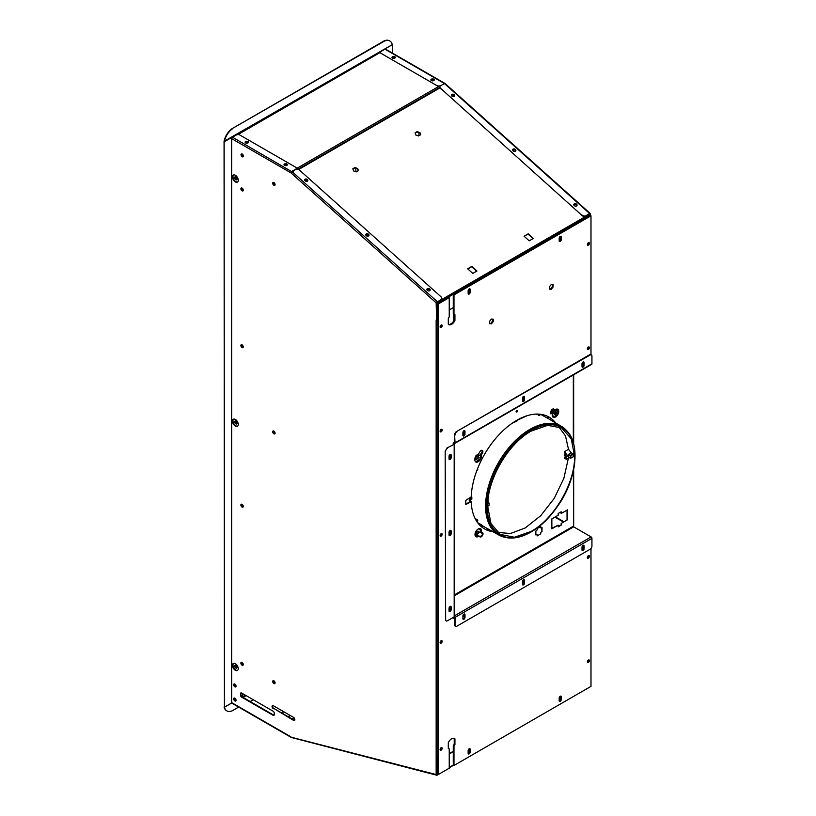 <?xml version="1.0" encoding="UTF-8"?>
<svg xmlns="http://www.w3.org/2000/svg" width="816" height="816" viewBox="0 0 816 816"><rect width="100%" height="100%" fill="white"/><g stroke="black" fill="none" stroke-linecap="round" stroke-linejoin="round"><path stroke-width="1.22" d="M245.157 142.494A1.673 0.969 180 0 1 247.952 142.086A1.673 0.969 180 0 1 248.38 142.494M245.585 142.912A1.673 0.969 180 0 1 245.096 142.229A1.673 0.969 180 0 1 246.126 141.331A1.673 0.969 180 0 1 247.952 141.535A1.673 0.969 180 0 1 248.441 142.229A1.673 0.969 180 0 1 247.411 143.116A1.673 0.969 180 0 1 245.585 142.912M284.06 164.954A1.673 0.969 180 0 1 286.855 164.546A1.673 0.969 180 0 1 287.283 164.954M284.488 165.373A1.673 0.969 180 0 1 283.999 164.689A1.673 0.969 180 0 1 285.029 163.792A1.673 0.969 180 0 1 286.855 163.996A1.673 0.969 180 0 1 287.344 164.689A1.673 0.969 180 0 1 286.314 165.577A1.673 0.969 180 0 1 284.488 165.373M243.239 156.641A1.673 0.969 60 0 1 242.678 156.478A1.673 0.969 60 0 1 241.638 153.857M242.199 156.754A1.673 0.969 60 0 1 241.108 155.275A1.673 0.969 60 0 1 241.363 153.928A1.673 0.969 60 0 1 242.199 154.01A1.673 0.969 60 0 1 243.301 155.489A1.673 0.969 60 0 1 243.035 156.835A1.673 0.969 60 0 1 242.199 156.754M243.107 190.73A1.673 0.969 60 0 1 242.536 190.567A1.673 0.969 60 0 1 241.495 187.945M242.066 190.842A1.673 0.969 60 0 1 240.965 189.363A1.673 0.969 60 0 1 241.22 188.017A1.673 0.969 60 0 1 242.066 188.108A1.673 0.969 60 0 1 243.158 189.577A1.673 0.969 60 0 1 242.903 190.924A1.673 0.969 60 0 1 242.066 190.842M243.107 347.473A1.673 0.969 60 0 1 242.536 347.31A1.673 0.969 60 0 1 241.495 344.689M242.066 347.585A1.673 0.969 60 0 1 240.965 346.106A1.673 0.969 60 0 1 241.22 344.76A1.673 0.969 60 0 1 242.066 344.842A1.673 0.969 60 0 1 243.158 346.321A1.673 0.969 60 0 1 242.903 347.667A1.673 0.969 60 0 1 242.066 347.585M243.107 506.95A1.673 0.969 60 0 1 242.536 506.787A1.673 0.969 60 0 1 241.495 504.166M242.066 507.062A1.673 0.969 60 0 1 240.965 505.583A1.673 0.969 60 0 1 241.22 504.247A1.673 0.969 60 0 1 242.066 504.329A1.673 0.969 60 0 1 243.158 505.808A1.673 0.969 60 0 1 242.903 507.144A1.673 0.969 60 0 1 242.066 507.062M243.107 665.06A1.673 0.969 60 0 1 242.536 664.897A1.673 0.969 60 0 1 241.495 662.276M242.066 665.173A1.673 0.969 60 0 1 240.965 663.694A1.673 0.969 60 0 1 241.22 662.357A1.673 0.969 60 0 1 242.066 662.439A1.673 0.969 60 0 1 243.158 663.918A1.673 0.969 60 0 1 242.903 665.254A1.673 0.969 60 0 1 242.066 665.173M273.901 182.529A1.673 0.969 -120 0 0 273.054 182.447A1.673 0.969 -120 0 0 272.799 183.784A1.673 0.969 -120 0 0 273.901 185.263A1.673 0.969 -120 0 0 274.737 185.344A1.673 0.969 -120 0 0 274.992 184.008A1.673 0.969 -120 0 0 273.901 182.529M273.329 182.366A1.673 0.969 -120 0 0 274.37 184.987A1.673 0.969 -120 0 0 274.941 185.15M273.901 680.819A1.673 0.969 -120 0 0 273.054 680.738A1.673 0.969 -120 0 0 272.799 682.074A1.673 0.969 -120 0 0 273.901 683.553A1.673 0.969 -120 0 0 274.737 683.635A1.673 0.969 -120 0 0 274.992 682.298A1.673 0.969 -120 0 0 273.901 680.819M273.329 680.656A1.673 0.969 -120 0 0 274.37 683.278A1.673 0.969 -120 0 0 274.941 683.441M235.895 686.705A1.673 0.969 60 0 1 235.324 686.542A1.673 0.969 60 0 1 234.284 683.92M234.855 686.817A1.673 0.969 60 0 1 233.764 685.338A1.673 0.969 60 0 1 234.019 684.002A1.673 0.969 60 0 1 234.855 684.083A1.673 0.969 60 0 1 235.946 685.562A1.673 0.969 60 0 1 235.691 686.899A1.673 0.969 60 0 1 234.855 686.817M235.895 700.801A1.673 0.969 60 0 1 235.324 700.648A1.673 0.969 60 0 1 234.284 698.017M234.855 700.913A1.673 0.969 60 0 1 233.764 699.445A1.673 0.969 60 0 1 234.019 698.098A1.673 0.969 60 0 1 234.855 698.18A1.673 0.969 60 0 1 235.946 699.659A1.673 0.969 60 0 1 235.691 701.005A1.673 0.969 60 0 1 234.855 700.913M237.629 181.948A4.06 2.346 60 0 1 235.844 181.642A4.06 2.346 60 0 1 233.254 178.276A4.06 2.346 60 0 1 233.59 174.961M235.375 181.907A4.06 2.346 60 0 1 232.713 178.327A4.06 2.346 60 0 1 233.335 175.073A4.06 2.346 60 0 1 235.375 175.277A4.06 2.346 60 0 1 238.027 178.857A4.06 2.346 60 0 1 237.405 182.111A4.06 2.346 60 0 1 235.375 181.907M237.629 670.354A4.06 2.346 60 0 1 235.844 670.038A4.06 2.346 60 0 1 233.254 666.672A4.06 2.346 60 0 1 233.59 663.357M235.375 670.313A4.06 2.346 60 0 1 232.713 666.733A4.06 2.346 60 0 1 233.335 663.469A4.06 2.346 60 0 1 235.375 663.673A4.06 2.346 60 0 1 238.027 667.253A4.06 2.346 60 0 1 237.405 670.507A4.06 2.346 60 0 1 235.375 670.313M429.675 290.731A1.673 1.193 15.5 0 0 427.38 288.68A1.673 1.193 15.5 0 0 429.675 290.731M430.052 290.374A1.673 1.193 15.5 0 0 426.88 289.496M368.516 235.987A1.673 1.193 15.5 0 0 366.231 233.937A1.673 1.193 15.5 0 0 368.516 235.987M368.893 235.63A1.673 1.193 15.5 0 0 365.721 234.753M440.099 535.469A1.051 0.602 120 0 0 441.089 533.756M440.222 534.878A1.051 0.602 120 0 0 440.64 534.164M440.099 749.476A1.051 0.602 120 0 0 441.089 747.762M440.222 748.884A1.051 0.602 120 0 0 440.64 748.17M440.099 326.818A1.051 0.602 120 0 0 441.089 325.105M440.222 326.227A1.051 0.602 120 0 0 440.64 325.513M440.222 430.552A1.051 0.602 120 0 0 440.64 429.838M440.232 641.866A1.051 0.602 120 0 0 440.63 641.172M437.815 319.413L437.345 320.127M440.099 431.144A1.051 0.602 120 0 0 441.089 429.43M440.099 642.467A1.051 0.602 120 0 0 441.089 640.754M437.815 757.432A1.173 0.673 180 0 1 436.152 757.432L436.152 319.964A1.173 0.673 0 0 0 437.815 319.964L437.815 757.432M291.965 737.419L436.152 774.547A1.173 0.836 104.5 0 0 437.203 775.118L438.488 774.374M291.179 737.399L231.897 703.168A1.173 0.673 -60 0 1 231.652 702.627L290.935 736.848M436.152 757.432L436.152 774.547L437.203 775.118M436.631 774.272L436.631 757.595M441.629 298.748A2.519 1.785 -164.5 0 1 441.578 298.982A2.519 1.785 -164.5 0 1 440.875 299.839L440.997 299.39A2.519 1.785 15.5 0 0 441.711 298.523A2.519 1.785 15.5 0 0 441.068 296.83L299.248 169.881A2.519 1.785 15.5 0 0 295.759 169.371L290.935 172.849L231.652 138.628L231.652 702.627M305.133 179.163A1.673 1.193 15.5 0 0 307.418 181.203A1.673 1.193 15.5 0 0 305.133 179.163M437.662 302.858L437.723 303.236A1.01 0.581 -120 0 0 437.203 302.144L440.997 299.39M291.965 171.564L437.203 301.573L436.152 302.848L437.08 302.032M436.631 320.127L436.152 302.848L290.935 172.849L291.781 171.421L295.576 169.238A2.519 1.448 -0 0 0 295.576 167.178L239.833 135.007A2.519 1.448 -0 0 0 236.273 135.007L232.489 137.19A1.173 0.673 -60 0 0 231.652 138.628M436.631 319.688L436.631 302.583M240.475 693.722A1.673 0.969 60 0 1 240.822 692.957A1.673 0.969 60 0 1 241.658 693.039L273.074 711.175A1.673 0.969 60 0 1 274.258 713.235L274.258 714.602A1.673 0.969 60 0 1 273.911 715.367A1.673 0.969 60 0 1 273.074 715.285L241.658 697.15A1.673 0.969 60 0 1 240.475 695.089L240.944 693.447A1.673 0.969 60 0 1 241.087 692.876M240.475 695.089L240.944 693.447M274.115 715.173A1.673 0.969 60 0 1 273.544 715.01L242.128 696.874A1.673 0.969 60 0 1 240.944 694.814M273.37 708.747A1.846 1.061 60 0 1 272.167 707.125A1.846 1.061 60 0 1 272.452 705.646A1.846 1.061 60 0 1 273.37 705.738L293.525 717.366A1.846 1.061 60 0 1 294.831 719.63A1.846 1.061 60 0 1 293.525 720.385L273.85 708.472A1.846 1.061 60 0 1 272.717 707.064A1.846 1.061 60 0 1 272.717 705.565M273.329 430.909A1.673 0.969 -120 0 0 274.37 433.531A1.673 0.969 -120 0 0 274.941 433.694M294.647 720.283A1.846 1.061 60 0 1 293.995 720.11L273.85 708.472M237.629 426.136A4.06 2.346 60 0 1 235.844 425.819A4.06 2.346 60 0 1 233.254 422.453A4.06 2.346 60 0 1 233.59 419.138M273.901 433.806A1.673 0.969 -120 0 0 275.084 433.123A1.673 0.969 -120 0 0 273.901 431.072A1.673 0.969 -120 0 0 272.707 431.756A1.673 0.969 -120 0 0 273.901 433.806M235.375 419.455A4.06 2.346 60 0 1 238.241 424.432A4.06 2.346 60 0 1 235.375 426.095A4.06 2.346 60 0 1 232.499 421.117A4.06 2.346 60 0 1 235.375 419.455M291.781 171.686L232.489 137.19M587.336 244.484A1.051 0.602 120 0 0 588.336 242.78M587.347 661.664A0.918 0.53 120 0 0 588.234 660.134M394.842 56.732A1.673 0.969 0 0 0 393.016 56.528A1.673 0.969 0 0 0 391.976 57.416A1.673 0.969 0 0 0 392.465 58.109A1.673 0.969 0 0 0 394.301 58.313A1.673 0.969 0 0 0 395.332 57.416A1.673 0.969 0 0 0 394.842 56.732M392.047 57.691A1.673 0.969 180 0 1 394.842 57.283A1.673 0.969 180 0 1 395.26 57.691M433.745 79.193A1.673 0.969 0 0 0 431.919 78.989A1.673 0.969 0 0 0 430.879 79.876A1.673 0.969 0 0 0 431.368 80.57A1.673 0.969 0 0 0 433.204 80.774A1.673 0.969 0 0 0 434.234 79.876A1.673 0.969 0 0 0 433.745 79.193M430.95 80.152A1.673 0.969 180 0 1 433.745 79.744A1.673 0.969 180 0 1 434.163 80.152M513.111 149.134A1.673 1.193 15.5 0 0 515.396 151.184A1.673 1.193 15.5 0 0 513.111 149.134M515.773 150.827A1.673 1.193 15.5 0 0 512.611 149.95M574.27 203.878A1.673 1.193 15.5 0 0 576.555 205.928A1.673 1.193 15.5 0 0 574.27 203.878M576.932 205.571A1.673 1.193 15.5 0 0 573.77 204.694M590.988 354.746L590.988 215.801L590.274 215.393L590.274 213.874L589.795 214.261M589.346 213.741L589.795 214.149L590.223 213.476L444.995 83.477M582.379 215.24A2.519 1.785 15.5 0 0 585.868 215.75L585.745 216.199A2.519 1.785 -164.5 0 1 582.257 215.689L440.558 88.291L582.257 215.689M445.046 83.875L444.241 83.405L445.046 83.875L444.424 83.538L440.63 85.731A2.519 1.785 15.5 0 0 439.916 86.598A2.519 1.785 15.5 0 0 440.558 88.291M440.436 88.75A2.519 1.785 -164.5 0 1 439.793 87.047A2.519 1.785 -164.5 0 1 439.875 86.833M454.247 96.431A1.673 1.193 15.5 0 0 451.952 94.391A1.673 1.193 15.5 0 0 454.247 96.431M585.868 215.75L589.662 213.557L444.424 83.538M444.241 83.65L440.446 85.853M444.812 83.344L385.529 49.113A1.173 0.673 -60 0 0 384.938 49.174L381.143 51.367A2.519 1.448 0 0 0 381.143 53.417L436.886 85.598A2.519 1.448 0 0 0 440.446 85.598M587.347 557.348A0.918 0.53 120 0 0 588.234 555.808M563.03 521.812L554.911 517.12M563.509 521.536L555.39 516.844M453.941 320.606L453.941 314.18M453.461 321.382L453.461 313.905M587.469 243.892A1.051 0.602 120 0 0 587.877 243.188M587.469 348.218A1.051 0.602 120 0 0 587.877 347.514M587.336 348.809A1.051 0.602 120 0 0 588.336 347.106M395.117 57.895A1.469 0.847 0 0 0 394.689 57.365A1.469 0.847 0 0 0 393.149 57.171A1.469 0.847 0 0 0 392.19 57.895M394.975 58.018A1.469 0.847 0 0 0 394.689 57.783A1.469 0.847 0 0 0 392.333 58.018M434.02 80.356A1.469 0.847 0 0 0 433.592 79.825A1.469 0.847 0 0 0 432.052 79.631A1.469 0.847 0 0 0 431.093 80.356M433.888 80.478A1.469 0.847 0 0 0 433.592 80.243A1.469 0.847 0 0 0 431.236 80.478M248.227 142.698A1.469 0.847 0 0 0 247.809 142.168A1.469 0.847 0 0 0 246.269 141.974A1.469 0.847 0 0 0 245.31 142.698M248.095 142.82A1.469 0.847 0 0 0 247.809 142.586A1.469 0.847 0 0 0 245.443 142.82M287.13 165.158A1.469 0.847 0 0 0 286.712 164.628A1.469 0.847 0 0 0 285.172 164.434A1.469 0.847 0 0 0 284.213 165.158M286.997 165.281A1.469 0.847 0 0 0 286.712 165.046A1.469 0.847 0 0 0 284.345 165.281M224.063 141.372A12.934 7.466 -60 0 1 231.887 128.775L384.469 41.096A12.934 7.466 -60 0 1 389.854 41.004A12.934 7.466 -60 0 1 392.292 44.656L224.063 141.372M224.42 141.576A12.934 7.466 -60 0 1 232.244 128.979M231.887 128.775L384.112 40.892A12.934 7.466 -60 0 1 389.497 40.8A12.934 7.466 -60 0 1 389.671 40.902M226.685 710.756A12.934 7.466 -60 0 1 226.501 710.654A12.934 7.466 -60 0 1 224.063 707.013L224.155 706.962M238.66 707.074L232.244 710.777A12.934 7.466 -60 0 1 226.858 710.869A12.934 7.466 -60 0 1 224.42 707.217L224.063 707.013M224.42 707.217L231.734 702.994L224.42 707.115L224.155 141.423M437.447 773.894L436.631 773.976M437.815 760.634L437.723 774.058A1.01 0.581 -120 0 1 437.203 774.547L436.682 774.415M559.184 700.699A1.469 0.847 120 0 0 559.49 701.372A1.469 0.847 120 0 0 560.612 700.985A1.469 0.847 120 0 0 561.255 699.506L561.255 696.833A1.469 0.847 120 0 0 560.949 696.16A1.469 0.847 120 0 0 559.827 696.558A1.469 0.847 120 0 0 559.184 698.027L559.184 700.699A1.214 0.704 120 0 0 559.48 700.597A1.214 0.704 120 0 0 560.337 699.108A1.214 0.704 120 0 0 559.48 698.618A1.214 0.704 120 0 0 559.184 698.853M468.139 753.27A1.469 0.847 120 0 0 468.435 753.943A1.469 0.847 120 0 0 469.567 753.545A1.469 0.847 120 0 0 470.21 752.077L470.21 749.394A1.469 0.847 120 0 0 469.904 748.731A1.469 0.847 120 0 0 468.772 749.119A1.469 0.847 120 0 0 468.139 750.598L468.139 753.27A1.214 0.704 120 0 0 468.435 753.168A1.214 0.704 120 0 0 469.292 751.679A1.214 0.704 120 0 0 468.435 751.179A1.214 0.704 120 0 0 468.139 751.414M453.268 751.709L449.239 754.035M437.733 760.685L437.366 773.854L438.529 774.394L449.239 768.213L449.239 748.904L448.525 748.496A5.865 3.386 -60 0 1 448.351 748.445M453.268 751.301L449.239 753.627M559.184 700.363A1.214 0.704 120 0 0 559.878 698.496M468.139 752.923A1.214 0.704 120 0 0 468.833 751.067M307.081 181.346A1.469 1.04 15.5 0 0 305 179.612A1.469 1.04 15.5 0 0 304.633 179.999M304.643 180.163A1.469 1.04 -164.5 0 1 307.346 181.06M368.618 235.916A1.469 1.04 15.5 0 0 365.813 235.141A1.469 1.04 -164.5 0 1 368.587 235.936M429.777 290.659A1.469 1.04 15.5 0 0 426.962 289.884M426.982 289.915A1.469 1.04 -164.5 0 1 429.746 290.68M576.667 205.856A1.469 1.04 15.5 0 0 573.852 205.081M573.862 205.112A1.469 1.04 -164.5 0 1 576.637 205.877M515.508 151.113A1.469 1.04 15.5 0 0 512.693 150.338A1.469 1.04 -164.5 0 1 515.477 151.133M453.91 96.574A1.469 1.04 15.5 0 0 451.819 94.84A1.469 1.04 15.5 0 0 451.452 95.227M451.472 95.39A1.469 1.04 -164.5 0 1 454.165 96.288M420.638 134.742L419.944 132.58L417.149 131.621L415.069 132.824L415.762 134.987L418.557 135.946L420.638 134.742M420.464 134.834L419.944 132.58M357.704 168.514L354.909 167.555L352.828 168.759L353.522 170.921L356.317 171.88L358.397 170.677L357.704 168.514L354.909 167.555M358.224 170.768L357.602 168.851M528.217 233.825L524.066 236.222L529.207 240.832L533.358 238.435L528.217 233.825L524.26 236.395M533.072 238.598L528.125 234.172M467.639 268.801L472.78 273.411L476.932 271.014L471.791 266.404L467.639 268.801M476.636 271.177L471.689 266.75L467.833 268.974M354.817 167.892L352.9 169.004M419.842 132.916L417.058 131.957L415.14 133.069M437.376 302.328L436.835 302.236M590.182 215.444L590.182 215.22A1.01 0.581 60 0 0 589.662 214.118L589.274 213.782M468.139 290.761L468.139 293.434A1.469 0.847 120 0 0 468.435 294.107A1.469 0.847 120 0 0 469.567 293.709A1.469 0.847 120 0 0 470.21 292.24L470.21 289.558A1.469 0.847 120 0 0 469.904 288.884A1.469 0.847 120 0 0 468.772 289.282A1.469 0.847 120 0 0 468.139 290.761A1.214 0.704 120 0 0 468.435 290.659A1.214 0.704 120 0 0 469.261 288.915M559.184 238.201A1.214 0.704 120 0 0 559.48 238.088A1.214 0.704 120 0 0 560.306 236.354M590.182 215.22L437.723 303.236L437.815 316.567M449.239 309.968L453.268 307.642M437.723 319.474L437.366 303.032M468.18 290.384A1.214 0.704 120 0 0 468.925 289.139M559.225 237.823A1.214 0.704 120 0 0 559.97 236.579M236.018 685.879A1.469 0.847 60 0 1 235.069 684.226M236.038 686.256A1.469 0.847 60 0 1 235.742 686.134A1.469 0.847 60 0 1 234.753 684.022M236.018 699.975A1.469 0.847 60 0 1 235.069 698.323M236.038 700.352A1.469 0.847 60 0 1 235.742 700.23A1.469 0.847 60 0 1 234.753 698.129M242.678 697.19L242.678 693.631M242.321 696.986L242.321 693.427M242.678 696.813L245.432 695.222M243.066 697.415L246.146 695.63M253.286 699.751L250.206 701.536M385.213 48.746L392.292 44.758L392.292 53.02M241.689 153.847A1.469 0.847 -120 0 0 241.618 155.05A1.469 0.847 -120 0 0 242.536 156.223A1.469 0.847 -120 0 0 243.27 156.295A1.469 0.847 -120 0 0 243.382 156.213M241.903 153.887A1.469 0.847 -120 0 0 242.893 156.019A1.469 0.847 -120 0 0 243.382 156.162A1.469 0.847 -120 0 1 242.893 156.019A1.469 0.847 -120 0 1 241.903 153.887M241.74 662.306A1.469 0.847 -120 0 0 241.597 663.5A1.469 0.847 -120 0 0 242.536 664.734A1.469 0.847 -120 0 0 243.209 664.836M241.913 662.368A1.469 0.847 -120 0 0 242.893 664.53A1.469 0.847 -120 0 0 243.239 664.652M241.74 504.196A1.469 0.847 -120 0 0 241.597 505.379A1.469 0.847 -120 0 0 242.536 506.624A1.469 0.847 -120 0 0 243.209 506.726M241.913 504.247A1.469 0.847 -120 0 0 242.893 506.41A1.469 0.847 -120 0 0 243.239 506.542A1.469 0.847 -120 0 1 242.893 506.41A1.469 0.847 -120 0 1 241.913 504.247M241.74 187.966A1.469 0.847 -120 0 0 241.597 189.159A1.469 0.847 -120 0 0 242.536 190.393A1.469 0.847 -120 0 0 243.209 190.505M241.913 188.027A1.469 0.847 -120 0 0 242.893 190.189A1.469 0.847 -120 0 0 243.239 190.322M236.844 423.82A1.673 0.969 60 0 1 235.63 423.167A1.673 0.969 60 0 1 235.018 421.617A1.673 0.969 60 0 1 235.202 420.985M236.844 667.998A1.673 0.969 60 0 1 235.63 667.355A1.673 0.969 60 0 1 235.018 665.795A1.673 0.969 60 0 1 235.202 665.162M236.844 179.632A1.673 0.969 60 0 1 235.63 178.99A1.673 0.969 60 0 1 235.018 177.429A1.673 0.969 60 0 1 235.202 176.797M241.913 344.77A1.469 0.847 -120 0 0 242.893 346.933A1.469 0.847 -120 0 0 243.239 347.065M236.028 686.297A1.469 0.847 60 0 1 234.651 684.369A1.469 0.847 60 0 1 234.702 684.002M236.028 700.403A1.469 0.847 60 0 1 234.651 698.476A1.469 0.847 60 0 1 234.702 698.108M237.028 423.188A1.673 0.969 60 0 1 235.844 423.871A1.673 0.969 60 0 1 234.661 421.821A1.673 0.969 60 0 1 235.844 421.138A1.673 0.969 60 0 1 237.028 423.188M237.028 667.366A1.673 0.969 60 0 1 235.844 668.049A1.673 0.969 60 0 1 234.661 665.999A1.673 0.969 60 0 1 235.844 665.315A1.673 0.969 60 0 1 237.028 667.366M237.028 179A1.673 0.969 60 0 1 235.844 179.683A1.673 0.969 60 0 1 234.661 177.633A1.673 0.969 60 0 1 235.844 176.95A1.673 0.969 60 0 1 237.028 179M241.74 344.709A1.469 0.847 -120 0 0 241.597 345.902A1.469 0.847 -120 0 0 242.536 347.137A1.469 0.847 -120 0 0 243.209 347.239M235.997 686.48A1.469 0.847 60 0 1 234.896 686.011A1.469 0.847 60 0 1 234.294 684.573A1.469 0.847 60 0 1 234.539 683.951M235.997 700.577A1.469 0.847 60 0 1 234.896 700.108A1.469 0.847 60 0 1 234.294 698.68A1.469 0.847 60 0 1 234.539 698.047M232.04 137.598L231.326 137.588M224.42 707.115L224.063 141.474M231.418 703.076L231.418 137.639L224.42 141.678M273.574 680.687A1.469 0.847 -120 0 0 273.431 681.87A1.469 0.847 -120 0 0 274.37 683.114A1.469 0.847 -120 0 0 275.043 683.216M273.748 680.738A1.469 0.847 -120 0 0 274.727 682.9A1.469 0.847 -120 0 0 275.074 683.033M273.574 430.94A1.469 0.847 -120 0 0 273.431 432.133A1.469 0.847 -120 0 0 274.37 433.367A1.469 0.847 -120 0 0 275.043 433.469M273.748 431.001A1.469 0.847 -120 0 0 274.727 433.163A1.469 0.847 -120 0 0 275.074 433.286M242.209 504.421A1.469 0.847 -120 0 0 243.239 506.206M242.209 154.02A1.469 0.847 -120 0 0 243.25 155.815A1.469 0.847 -120 0 0 243.382 155.876M242.209 662.531A1.469 0.847 -120 0 0 243.239 664.316M242.209 344.944A1.469 0.847 -120 0 0 243.239 346.718M242.209 188.2A1.469 0.847 -120 0 0 243.239 189.985M554.564 409.52A4.61 2.662 120 0 0 554.533 409.54L555.013 409.805A73.766 42.595 120 0 0 553.778 409.051L553.778 409.051A2.519 1.448 120 0 0 551.269 410.499A2.519 1.448 120 0 0 551.269 413.406A68.738 39.688 -60 0 1 552.35 414.069A4.61 2.662 120 0 0 553.187 417.251A4.61 2.662 120 0 0 555.492 417.017A4.61 2.662 120 0 0 558.501 412.957A4.61 2.662 120 0 0 557.797 409.265A4.61 2.662 120 0 0 555.492 409.489A4.61 2.662 120 0 0 555.013 409.805M552.962 417.088A4.61 2.662 120 0 0 555.023 416.741A4.61 2.662 120 0 0 557.96 412.896A4.61 2.662 120 0 0 557.552 409.142M478.258 528.962A4.61 2.662 120 0 0 475.249 533.021A4.61 2.662 120 0 0 475.952 536.724A4.61 2.662 120 0 0 478.258 536.489A4.61 2.662 120 0 0 478.747 536.173A73.766 42.595 120 0 0 479.981 536.918A2.519 1.448 120 0 0 481.236 536.795A2.519 1.448 120 0 0 482.878 534.582A2.519 1.448 120 0 0 482.491 532.562L482.491 532.562A68.738 39.688 -60 0 1 481.409 531.899A4.61 2.662 120 0 0 480.563 528.737A4.61 2.662 120 0 0 478.258 528.962M475.728 536.561A4.61 2.662 120 0 0 477.788 536.214A4.61 2.662 120 0 0 478.278 535.898L478.747 536.173M479.563 536.683A2.519 1.448 120 0 0 480.757 536.52A2.519 1.448 120 0 0 482.399 534.307A2.519 1.448 120 0 0 482.021 532.287L482.491 532.562M478.135 454.237A4.61 2.662 120 0 0 475.126 458.296A4.61 2.662 120 0 0 475.83 461.989A4.61 2.662 120 0 0 478.135 461.764A4.61 2.662 120 0 0 481.277 455.185A68.738 39.688 -60 0 1 482.358 453.268A2.519 1.448 120 0 0 482.358 450.361A2.519 1.448 120 0 0 479.839 451.819A73.766 42.595 120 0 0 478.615 454.002A4.61 2.662 120 0 0 478.135 454.237M475.606 461.836A4.61 2.662 120 0 0 477.666 461.489A4.61 2.662 120 0 0 480.808 454.91L481.277 455.185M463.937 435.897A1.469 0.847 120 0 0 464.977 434.102L464.977 431.368A1.469 0.847 120 0 0 464.671 430.695A1.469 0.847 120 0 0 463.539 431.093A1.469 0.847 120 0 0 462.907 432.562L462.907 435.305A1.469 0.847 120 0 0 463.202 435.979A1.469 0.847 120 0 0 463.937 435.897M463.009 435.764A1.469 0.847 120 0 0 463.468 435.632A1.469 0.847 120 0 0 464.498 433.826L464.498 431.093A1.469 0.847 120 0 0 464.396 430.624M522.556 401.39A1.469 0.847 120 0 0 523.015 401.248A1.469 0.847 120 0 0 524.056 399.452L524.525 399.728L524.525 396.984A1.469 0.847 120 0 0 524.229 396.311A1.469 0.847 120 0 0 523.097 396.709A1.469 0.847 120 0 0 522.454 398.188L522.454 400.921A1.469 0.847 120 0 0 522.76 401.594A1.469 0.847 120 0 0 523.495 401.523A1.469 0.847 120 0 0 524.525 399.728M582.114 367.006A1.469 0.847 120 0 0 582.573 366.863A1.469 0.847 120 0 0 583.603 365.068L584.083 365.344L584.083 362.6A1.469 0.847 120 0 0 583.777 361.937A1.469 0.847 120 0 0 582.644 362.324A1.469 0.847 120 0 0 582.002 363.803L582.002 366.537A1.469 0.847 120 0 0 582.308 367.21A1.469 0.847 120 0 0 583.042 367.139A1.469 0.847 120 0 0 584.083 365.344M523.943 579.584A1.469 0.847 -60 0 1 524.056 580.054L524.525 583.063A1.469 0.847 -60 0 1 523.495 584.858A1.469 0.847 -60 0 1 522.76 584.929A1.469 0.847 -60 0 1 522.454 584.256L522.454 581.522A1.469 0.847 -60 0 1 523.097 580.043A1.469 0.847 -60 0 1 524.229 579.656A1.469 0.847 -60 0 1 524.525 580.329L524.525 583.063M524.056 582.787A1.469 0.847 -60 0 1 523.015 584.582A1.469 0.847 -60 0 1 522.556 584.725M583.501 545.2A1.469 0.847 -60 0 1 583.603 545.669L584.083 548.678A1.469 0.847 -60 0 1 583.042 550.474A1.469 0.847 -60 0 1 582.308 550.545A1.469 0.847 -60 0 1 582.002 549.882L582.002 547.138A1.469 0.847 -60 0 1 582.644 545.659A1.469 0.847 -60 0 1 583.777 545.272A1.469 0.847 -60 0 1 584.083 545.945L584.083 548.678M583.603 548.403A1.469 0.847 -60 0 1 582.573 550.198A1.469 0.847 -60 0 1 582.114 550.341M464.977 617.447A1.469 0.847 -60 0 1 463.937 619.242A1.469 0.847 -60 0 1 463.202 619.313A1.469 0.847 -60 0 1 462.907 618.64L462.907 615.907A1.469 0.847 -60 0 1 463.539 614.428A1.469 0.847 -60 0 1 464.671 614.03A1.469 0.847 -60 0 1 464.977 614.703L464.977 617.447L464.498 617.171A1.469 0.847 -60 0 1 463.468 618.967A1.469 0.847 -60 0 1 463.009 619.109M450.085 611.541A1.469 0.847 120 0 0 451.126 609.746L451.126 607.012A1.469 0.847 120 0 0 450.82 606.339A1.469 0.847 120 0 0 449.687 606.737A1.469 0.847 120 0 0 449.045 608.206L449.045 610.949A1.469 0.847 120 0 0 449.351 611.623A1.469 0.847 120 0 0 450.085 611.541M449.157 611.408A1.469 0.847 120 0 0 449.616 611.276A1.469 0.847 120 0 0 450.646 609.47L450.646 606.737A1.469 0.847 120 0 0 450.544 606.268M449.157 535.439A1.469 0.847 120 0 0 449.616 535.296A1.469 0.847 120 0 0 450.646 533.501L451.126 533.776L451.126 531.032A1.469 0.847 120 0 0 450.82 530.359A1.469 0.847 120 0 0 449.687 530.757A1.469 0.847 120 0 0 449.045 532.236L449.045 534.97A1.469 0.847 120 0 0 449.351 535.643A1.469 0.847 120 0 0 450.085 535.571A1.469 0.847 120 0 0 451.126 533.776M450.085 459.551A1.469 0.847 120 0 0 451.126 457.756L451.126 455.022A1.469 0.847 120 0 0 450.82 454.349A1.469 0.847 120 0 0 449.687 454.736A1.469 0.847 120 0 0 449.045 456.215L449.045 458.959A1.469 0.847 120 0 0 449.351 459.622A1.469 0.847 120 0 0 450.085 459.551M449.157 459.418A1.469 0.847 120 0 0 449.616 459.275A1.469 0.847 120 0 0 450.646 457.48L450.646 454.747A1.469 0.847 120 0 0 450.544 454.277M454.175 616.886L454.175 444.363L446.944 447.984L454.175 444.363A1.173 0.673 -0 0 0 454.522 443.884L454.522 616.406A1.173 0.673 180 0 1 454.175 616.886L447.423 620.782A2.519 1.448 120 0 1 445.638 619.762L445.169 451.064L445.638 619.762M450.544 530.298A1.469 0.847 120 0 1 450.646 530.757L451.126 531.032M447.423 448.259A2.519 1.448 120 0 0 445.638 451.34M454.522 443.884A1.173 0.673 -0 0 0 454.175 443.404L453.359 442.935M464.396 613.969A1.469 0.847 -60 0 1 464.498 614.428L464.498 617.171M454.522 595.649L573.679 526.861L591.1 536.918A1.173 0.673 60 0 1 591.937 538.356L591.937 546.159A2.519 1.448 120 0 1 590.152 549.239L456.827 626.219A2.519 1.448 120 0 1 455.053 625.189L455.053 617.386A1.173 0.673 -120 0 0 454.522 616.192M455.359 626.168A2.519 1.448 -60 0 1 454.573 624.913L454.42 616.682M573.679 526.861L573.322 470.995M456.348 431.695L590.152 354.991A2.519 1.448 120 0 1 591.937 356.021L591.937 363.824A1.173 0.673 60 0 1 591.692 364.354L454.808 443.384A1.173 0.673 -120 0 0 455.053 442.853L454.573 434.775A2.519 1.448 -60 0 1 456.348 431.695L589.682 354.715A2.519 1.448 -60 0 1 591.151 354.766M453.92 442.609L454.573 442.578L454.573 434.775M454.573 442.578L454.216 443.333A1.173 0.673 -120 0 0 454.808 443.384M583.603 365.068L583.603 362.335L584.083 362.6M524.056 399.452L524.056 396.709L524.525 396.984M456.827 431.97A2.519 1.448 120 0 0 455.053 435.05M453.451 442.884L454.216 443.333M573.668 469.353L573.668 525.759A1.173 0.673 180 0 1 573.322 526.238L454.522 594.833M555.217 422.688A64.546 37.271 120 0 0 548.831 416.956L547.913 418.363M555.696 422.974A64.546 37.271 120 0 0 549.066 417.098A64.546 37.271 120 0 0 500.31 433.367A64.546 37.271 120 0 0 471.199 496.873L465.814 500.371L465.814 504.482L471.199 501.769A64.546 37.271 120 0 0 484.52 528.901A64.546 37.271 120 0 0 492.925 531.695M465.814 503.931L470.842 501.575M484.286 528.758A64.546 37.271 120 0 0 492.436 531.42M482.103 450.269A2.519 1.448 120 0 1 481.889 452.992L482.358 453.268M480.318 528.615A4.61 2.662 120 0 1 480.93 531.624L481.409 531.899M558.205 515.222L551.861 518.884L551.861 528.809L558.205 525.147L558.205 526.861L561.163 525.147L561.163 523.433L567.508 519.772L567.508 509.847L561.163 513.509L561.163 511.795L558.205 513.509L558.205 515.222M551.861 528.258L558.205 525.147M558.205 526.31L561.163 525.147M561.163 523.433L567.508 519.772M561.163 513.509L560.694 512.071M567.038 519.496L567.038 510.122M542.018 531.369L542.018 527.473L540.712 527.881L540.712 526.483L537.163 528.533L537.163 529.931L535.857 531.032L535.857 534.929L537.163 534.521L537.163 535.928L540.712 533.868L540.712 532.471L542.018 531.369L541.549 527.748M540.712 527.881L540.243 526.748M535.857 534.388L536.857 534.347M516.793 412.08A1.051 0.602 120 0 0 516.793 410.377A1.051 0.602 120 0 0 516.793 412.08M587.336 661.837A1.469 0.847 120 0 0 587.642 662.51A1.469 0.847 120 0 0 588.775 662.113A1.469 0.847 120 0 0 589.417 660.644A1.469 0.847 120 0 0 589.111 659.971A1.469 0.847 120 0 0 587.979 660.358A1.469 0.847 120 0 0 587.336 661.837M587.377 662.143A1.469 0.847 120 0 0 588.703 660.226A1.469 0.847 120 0 0 588.662 659.92M587.336 557.522A1.469 0.847 120 0 0 587.642 558.195A1.469 0.847 120 0 0 588.775 557.797A1.469 0.847 120 0 0 589.417 556.318A1.469 0.847 120 0 0 589.111 555.645A1.469 0.847 120 0 0 587.979 556.043A1.469 0.847 120 0 0 587.336 557.522M587.377 557.828A1.469 0.847 120 0 0 588.703 555.91A1.469 0.847 120 0 0 588.662 555.604M587.336 244.545A1.469 0.847 120 0 0 587.642 245.218A1.469 0.847 120 0 0 588.775 244.831A1.469 0.847 120 0 0 589.417 243.352A1.469 0.847 120 0 0 589.111 242.678A1.469 0.847 120 0 0 587.979 243.066A1.469 0.847 120 0 0 587.336 244.545M587.377 244.851A1.469 0.847 120 0 0 588.703 242.944A1.469 0.847 120 0 0 588.662 242.627M587.336 348.871A1.469 0.847 120 0 0 587.642 349.544A1.469 0.847 120 0 0 588.775 349.156A1.469 0.847 120 0 0 589.417 347.677A1.469 0.847 120 0 0 589.111 347.004A1.469 0.847 120 0 0 587.979 347.402A1.469 0.847 120 0 0 587.336 348.871M587.377 349.177A1.469 0.847 120 0 0 588.703 347.269A1.469 0.847 120 0 0 588.662 346.953M440.099 431.195A1.469 0.847 120 0 0 440.405 431.868A1.469 0.847 120 0 0 441.527 431.48A1.469 0.847 120 0 0 442.17 430.001A1.469 0.847 120 0 0 441.864 429.328A1.469 0.847 120 0 0 440.742 429.726A1.469 0.847 120 0 0 440.099 431.195M440.14 431.511A1.469 0.847 120 0 0 441.466 429.593A1.469 0.847 120 0 0 441.425 429.287M440.099 535.52A1.469 0.847 120 0 0 440.405 536.194A1.469 0.847 120 0 0 441.527 535.806A1.469 0.847 120 0 0 442.17 534.327A1.469 0.847 120 0 0 441.864 533.654A1.469 0.847 120 0 0 440.742 534.052A1.469 0.847 120 0 0 440.099 535.52M440.14 535.837A1.469 0.847 120 0 0 441.466 533.919A1.469 0.847 120 0 0 441.425 533.613M440.099 642.529A1.469 0.847 120 0 0 440.405 643.202A1.469 0.847 120 0 0 441.527 642.804A1.469 0.847 120 0 0 442.17 641.325A1.469 0.847 120 0 0 441.864 640.662A1.469 0.847 120 0 0 440.742 641.05A1.469 0.847 120 0 0 440.099 642.529M440.14 642.835A1.469 0.847 120 0 0 441.466 640.917A1.469 0.847 120 0 0 441.425 640.611M582.002 364.895A1.051 0.602 120 0 0 583.093 363.1A1.051 0.602 120 0 0 582.002 363.773M582.002 364.354A1.051 0.602 120 0 0 582.593 363.14M522.454 399.626A1.051 0.602 120 0 0 523.535 397.841A1.051 0.602 120 0 0 522.454 398.514M522.454 399.085A1.051 0.602 120 0 0 523.046 397.871M462.907 434.367A1.051 0.602 120 0 0 463.988 432.582A1.051 0.602 120 0 0 462.907 433.255M462.907 433.826A1.051 0.602 120 0 0 463.498 432.613M449.045 457.592A1.051 0.602 120 0 0 450.136 455.807A1.051 0.602 120 0 0 449.045 456.481M449.045 457.052A1.051 0.602 120 0 0 449.636 455.838M449.045 533.613A1.051 0.602 120 0 0 450.136 531.818A1.051 0.602 120 0 0 449.045 532.501M449.045 533.072A1.051 0.602 120 0 0 449.636 531.859M449.045 609.583A1.051 0.602 120 0 0 450.136 607.798A1.051 0.602 120 0 0 449.045 608.471M449.045 609.042A1.051 0.602 120 0 0 449.636 607.828M462.907 616.855A1.051 0.602 120 0 0 463.988 615.07A1.051 0.602 120 0 0 462.917 615.723M462.907 616.315A1.051 0.602 120 0 0 463.498 615.101M522.454 582.828A1.051 0.602 120 0 0 523.535 581.043A1.051 0.602 120 0 0 522.454 581.716M522.454 582.287A1.051 0.602 120 0 0 523.046 581.074M582.002 548.811A1.051 0.602 120 0 0 583.093 547.016A1.051 0.602 120 0 0 582.002 547.699M582.002 548.27A1.051 0.602 120 0 0 582.593 547.057M437.815 773.986L437.815 303.409L448.525 297.228L449.239 297.636L449.239 316.945A5.865 3.386 120 0 0 448.3 318.546L448.3 324.299A5.865 3.386 120 0 0 448.678 324.584A5.865 3.386 120 0 0 454.93 320.464L454.93 314.711A5.865 3.386 120 0 0 453.982 314.201L453.982 294.902L453.268 294.494L453.268 313.793L453.982 314.201M454.175 314.252A5.865 3.386 -60 0 1 454.226 314.303L454.226 320.045L454.93 320.464M454.226 320.045A5.865 3.386 -60 0 1 448.351 324.34M590.988 215.801L453.982 294.902M590.274 215.393L453.268 294.494M454.573 442.231L453.206 443.027L453.206 444.373M453.206 617.447L453.206 618.242L454.573 617.457M454.175 738.358A5.865 3.386 -60 0 1 454.226 738.398L454.226 744.151A5.865 3.386 -60 0 1 453.268 745.763L453.268 765.061L453.982 765.469L590.988 686.368L590.988 548.525M453.982 765.469L453.982 746.171A5.865 3.386 120 0 0 454.93 744.559L454.93 738.817A5.865 3.386 120 0 0 454.553 738.521A5.865 3.386 120 0 0 448.3 742.642L448.3 748.394A5.865 3.386 120 0 0 449.239 748.904M453.268 745.763L453.982 746.171M454.226 744.151L454.93 744.559M454.226 738.398L454.93 738.817M437.815 303.409L438.529 303.827L438.529 774.394M449.239 297.636L438.529 303.827M559.225 701.015A1.469 0.847 120 0 0 560.551 699.098L560.551 696.425A1.469 0.847 120 0 0 560.51 696.119M468.18 293.74A1.469 0.847 120 0 0 469.496 291.822L469.496 289.15A1.469 0.847 120 0 0 469.455 288.844M559.184 238.19L559.184 240.863A1.469 0.847 120 0 0 559.49 241.536A1.469 0.847 120 0 0 560.612 241.148A1.469 0.847 120 0 0 561.255 239.669L561.255 236.997A1.469 0.847 120 0 0 560.949 236.324A1.469 0.847 120 0 0 559.827 236.722A1.469 0.847 120 0 0 559.184 238.19M559.225 241.179A1.469 0.847 120 0 0 560.551 239.261L560.551 236.589A1.469 0.847 120 0 0 560.51 236.283M468.18 753.576A1.469 0.847 120 0 0 469.496 751.658L469.496 748.986A1.469 0.847 120 0 0 469.455 748.68M549.464 289.129L551.279 289.292L553.085 287.038L553.085 284.631L551.279 284.468L549.464 286.722L549.464 289.129M549.464 288.782L551.279 289.292M550.565 288.874L552.371 286.63L553.085 287.038M552.371 286.63L552.371 284.57M491.405 323.85L493.211 321.606L493.211 319.199L491.405 319.036L489.6 321.28L489.6 323.697L491.405 323.85L490.691 323.442L492.507 321.198L493.211 321.606M492.507 321.198L492.507 319.127M442.17 325.676A1.469 0.847 120 0 0 441.14 325.074A1.469 0.847 120 0 0 440.099 326.869A1.469 0.847 120 0 0 441.14 327.471A1.469 0.847 120 0 0 442.17 325.676M442.17 748.333A1.469 0.847 120 0 0 441.14 747.731A1.469 0.847 120 0 0 440.099 749.527A1.469 0.847 120 0 0 441.14 750.128A1.469 0.847 120 0 0 442.17 748.333M489.6 323.35L490.691 323.442M440.14 327.185A1.469 0.847 120 0 0 441.466 325.268A1.469 0.847 120 0 0 441.425 324.962M440.14 749.833A1.469 0.847 120 0 0 441.466 747.925A1.469 0.847 120 0 0 441.425 747.619M454.226 314.303L454.93 314.711M293.944 717.692L292.097 719.008M289.15 717.305L289.15 714.847M282.958 713.735L282.958 711.266M475.84 455.96L477.727 455.032L479.859 455.624L482.399 451.156M476.473 456.205L475.871 455.838M540.427 414.263L547.985 418.404L547.138 417.935L547.964 416.497M538.805 415.038L537.183 414.069M540.182 414.232L539.662 415.558L536.326 414.089M516.314 420.689L526.993 415.742M511.856 423.453L516.916 421.046L516.916 420.22M497.423 532.399L510.439 533.511L525.208 527.972L540.763 515.661L554.248 498.341L563.876 478.288L568.375 458.184M487.693 506.369L490.946 523.546L500.228 534.388L514.386 537.244L531.145 531.451C554.36 518.741 575.188 482.654 574.586 456.195L571.231 438.784L561.673 427.951L547.648 425.34L531.145 431.103C507.919 443.822 487.091 479.9 487.693 506.369M488.07 499.484L488.06 502.187M487.846 502.054L489.059 503.105L489.059 505.308L487.693 506.155M565.886 456.511L564.631 457.235L564.631 458.582L566.569 459.173L566.743 456.317L567.956 455.644L568.466 457.184L570.557 458.255L573.434 456.705L570.272 458.082L570.272 455.879L573.434 454.4L573.434 456.705M554.911 411.907C553.646 413.386 553.646 414.14 554.911 414.171C556.175 412.682 556.175 411.937 554.911 411.907L555.604 411.835M554.217 414.232L554.911 414.171M477.727 456.501C476.513 457.939 476.513 458.663 477.727 458.694C478.951 457.256 478.951 456.521 477.727 456.501L478.4 456.43M477.064 458.755L477.727 458.694M477.727 531.308C476.513 532.746 476.513 533.48 477.727 533.501C478.951 532.063 478.951 531.338 477.727 531.308L478.4 531.247M477.064 533.572L477.727 533.501M555.716 415.64L555.747 414.936M469.282 498.382L469.302 501.922M476.717 461.876L477.472 460.295L475.514 458.878L475.708 457.694L475.085 457.45M474.963 458.98L475.534 459.275M474.943 460.581L474.892 458.531M550.698 413.824C551.963 412.345 551.963 411.59 550.698 411.57M551.392 411.499L550.851 411.488M571.2 452.798L568.65 454.267L570.557 455.369L573.128 453.89L571.2 452.798L568.497 449.3L564.631 451.615L564.631 452.962C566.447 454.522 566.447 455.032 564.631 454.492L564.631 455.705C566.447 457.266 566.447 457.776 564.631 457.235M566.743 456.317L567.151 455.185L564.631 451.615M568.65 454.267L567.956 455.644M568.344 456.97L570.272 458.082M568.344 454.767L570.272 455.879M568.783 454.349L568.619 454.93M565.488 455.206L566.069 454.869M565.886 453.767L564.631 454.492M568.497 449.3L565.468 435.887L558.552 426.523M573.128 453.89L573.434 454.4M574.943 456.613C575.851 428.849 554.747 416.354 531.145 430.695C507.736 443.516 486.734 479.89 487.336 506.563C486.744 533.827 507.562 545.996 530.869 532.012C554.176 519.404 575.249 483.358 574.943 456.613M479.818 459.306L479.165 459.051L478.125 461.193M482.256 458.48L481.491 459.969M480.92 455.705L479.93 457.562L480.553 457.807M480.675 457.429L480.165 457.123M493.721 440.844L492.589 442.292M542.671 415.293L542.997 414.712M551.708 420.607L552.463 419.669M554.452 417.017L552.228 415.191M487.346 530.176L487.866 528.85M479.951 529.88L481.042 530.339M481.042 526.402L481.889 525.076L482.654 525.688L481.787 527.024M480.583 528.901L479.93 529.9L481.042 530.696M478.584 528.788L479.165 529.288L479.665 528.523M481.889 525.076L477.37 522.515M476.34 520.761L477.197 519.7L477.778 520.557L476.901 521.638M475.504 519.292L476.901 520.067M477.778 469.394L476.728 470.883M470.342 497.76L470.353 498.576L471.862 497.699L471.077 497.24M471.862 497.699L471.862 499.076L470.363 499.943L470.373 501.31M477.197 519.7L475.085 518.486M553.411 408.938L552.626 410.305L552.779 413.528C554.594 409.907 556.043 409.316 557.134 411.754L555.176 415.436L555.88 416.109M555.808 414.865L556.624 415.334M557.318 414.334L556.645 413.651M556.175 410.193L553.33 410.927L552.167 410.173M558.256 410.662L556.461 409.102M555.574 415.813L556.481 415.497M479.859 455.624L478.196 454.206L477.125 454.665M475.289 536L481.185 536.214M482.542 533.531L479.859 531.92L476.177 535.143L475.606 532.899L477.146 529.829M477.217 536.02L477.217 535.204M558.215 410.397L556.604 409.071M482.307 453.237L481.226 455.144M538.652 415.446L539.152 414.14M515.722 421.739L515.732 420.923M305.082 180.866L306.408 179.918M306.714 181.407L307.346 180.958M367.71 236.008L368.455 235.477M306.224 179.857L304.97 180.754M355.858 171.717L355.858 168.249M367.71 236.191L367.71 234.855M572.067 475.677A62.353 35.996 120 0 0 567.273 431.358A62.353 35.996 120 0 0 530.92 430.236L531.145 430.695M487.336 506.563L486.826 506.603A62.353 35.996 120 0 0 505.971 537.53A62.353 35.996 120 0 0 530.92 532.063A62.353 35.996 120 0 0 546.761 519.517M564.08 428.216A62.699 36.2 120 0 0 561.459 426.38A62.699 36.2 120 0 0 529.921 429.379L530.92 430.236A62.353 35.996 120 0 0 486.826 506.603L485.663 506.206A62.689 36.19 120 0 0 504.91 537.305L505.971 537.53C524.974 539.641 543.099 527.881 560.347 502.258C576.677 476.677 579.931 444.475 567.273 431.358L566.539 430.552A62.689 36.19 120 0 0 529.992 429.43L529.992 429.43A62.689 36.19 120 0 0 485.663 506.206L485.581 506.175A62.699 36.2 120 0 0 498.76 534.99A62.699 36.2 120 0 0 501.656 536.336M384.938 49.174L444.241 83.405M237.956 134.579L380.409 52.336M296.106 168.79L439.661 85.904M453.288 765.071L449.239 767.407M439.865 87.965L298.676 169.473M589.662 214.118L437.203 302.144M437.427 302.389L437.427 303.001M437.427 316.435L437.427 319.637M418.934 132.6L418.934 135.721M454.175 444.363L454.175 443.404M455.053 617.386L591.937 538.356M591.1 536.918L454.522 615.774M455.053 442.853L591.937 363.824M573.322 442.639L573.322 374.962M560.551 696.425L561.255 696.833M560.551 699.098L561.255 699.506M469.496 289.15L470.21 289.558M469.496 291.822L470.21 292.24M560.551 236.589L561.255 236.997M560.551 239.261L561.255 239.669M469.496 748.986L470.21 749.394M469.496 751.658L470.21 752.077M570.853 458.082L570.853 455.889M487.744 503.87L489.059 503.105M488.764 502.595L487.774 503.166M529.921 429.379A62.699 36.2 120 0 0 485.581 506.175M436.693 775.2L291.455 737.501M437.519 774.517L438.131 774.16M449.239 767.744L453.584 765.245M439.742 87.445L298.085 169.228M573.668 374.758L573.668 443.894M566.539 430.552L561.459 426.38L547.954 418.384M488.988 505.502L487.693 506.297M566.569 459.173L569.425 457.603M554.186 411.029L553.574 410.672M482.542 525.851L498.76 534.99L504.91 537.305M481.96 533.225L479.828 532.052M476.177 535.143L475.004 534.49"/></g></svg>
